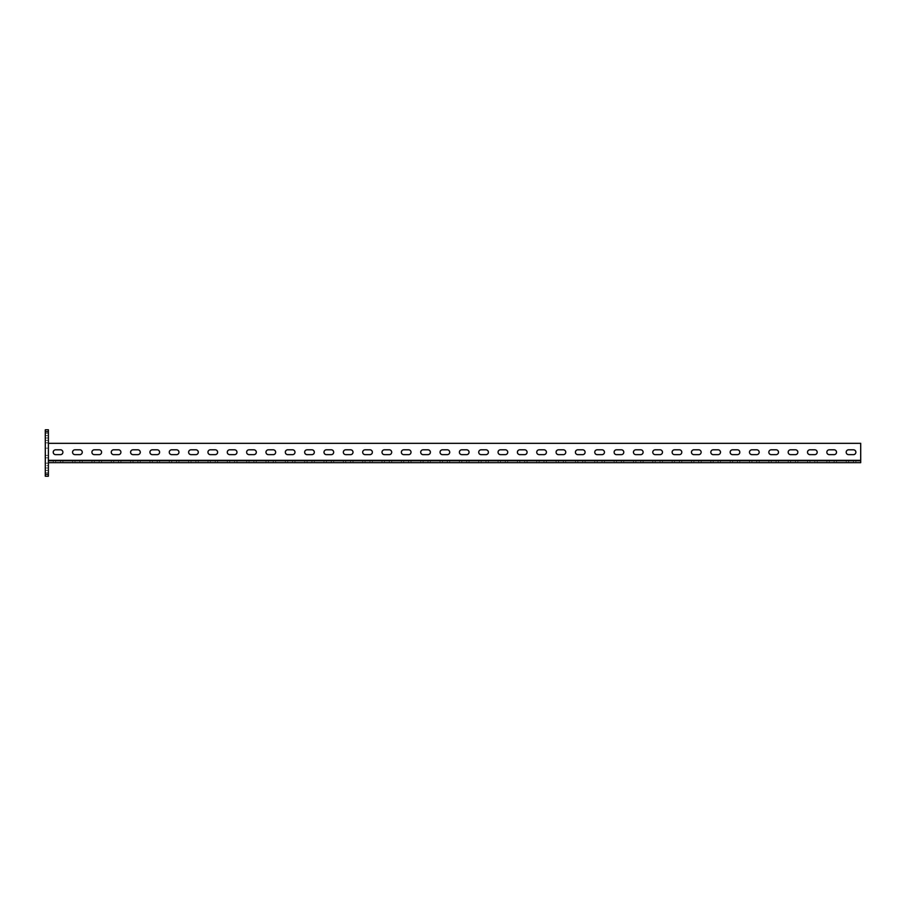 <?xml version="1.0" encoding="UTF-8"?>
<svg xmlns="http://www.w3.org/2000/svg" width="906" height="906" viewBox="0 0 906 906"><rect width="100%" height="100%" fill="white"/><g stroke="black" fill="none" stroke-linecap="round" stroke-linejoin="round"><path stroke-width="0.68" stroke-dasharray="4.53 3.4" d="M72.571 452.23A2.412 2.412 0 0 0 74.983 454.642A2.412 2.412 0 0 1 72.571 452.23A2.412 2.412 0 0 1 74.983 449.806A2.412 2.412 0 0 0 72.571 452.23M91.914 452.23A2.412 2.412 0 0 0 94.326 454.642A2.412 2.412 0 0 1 91.914 452.23A2.412 2.412 0 0 1 94.326 449.806A2.412 2.412 0 0 0 91.914 452.23M111.257 452.23A2.412 2.412 0 0 0 113.669 454.642A2.412 2.412 0 0 1 111.257 452.23A2.412 2.412 0 0 1 113.669 449.806A2.412 2.412 0 0 0 111.257 452.23M130.589 452.23A2.412 2.412 0 0 0 133.012 454.642A2.412 2.412 0 0 1 130.589 452.23A2.412 2.412 0 0 1 133.012 449.806A2.412 2.412 0 0 0 130.589 452.23M149.932 452.23A2.412 2.412 0 0 0 152.355 454.642A2.412 2.412 0 0 1 149.932 452.23A2.412 2.412 0 0 1 152.355 449.806A2.412 2.412 0 0 0 149.932 452.23M169.275 452.23A2.412 2.412 0 0 0 171.687 454.642A2.412 2.412 0 0 1 169.275 452.23A2.412 2.412 0 0 1 171.687 449.806A2.412 2.412 0 0 0 169.275 452.23M188.618 452.23A2.412 2.412 0 0 0 191.03 454.642A2.412 2.412 0 0 1 188.618 452.23A2.412 2.412 0 0 1 191.03 449.806A2.412 2.412 0 0 0 188.618 452.23M207.95 452.23A2.412 2.412 0 0 0 210.373 454.642A2.412 2.412 0 0 1 207.95 452.23A2.412 2.412 0 0 1 210.373 449.806A2.412 2.412 0 0 0 207.95 452.23M227.293 452.23A2.412 2.412 0 0 0 229.716 454.642A2.412 2.412 0 0 1 227.293 452.23A2.412 2.412 0 0 1 229.716 449.806A2.412 2.412 0 0 0 227.293 452.23M246.636 452.23A2.412 2.412 0 0 0 249.048 454.642A2.412 2.412 0 0 1 246.636 452.23A2.412 2.412 0 0 1 249.048 449.806A2.412 2.412 0 0 0 246.636 452.23M265.979 452.23A2.412 2.412 0 0 0 268.391 454.642A2.412 2.412 0 0 1 265.979 452.23A2.412 2.412 0 0 1 268.391 449.806A2.412 2.412 0 0 0 265.979 452.23M285.322 452.23A2.412 2.412 0 0 0 287.734 454.642A2.412 2.412 0 0 1 285.322 452.23A2.412 2.412 0 0 1 287.734 449.806A2.412 2.412 0 0 0 285.322 452.23M304.654 452.23A2.412 2.412 0 0 0 307.077 454.642A2.412 2.412 0 0 1 304.654 452.23A2.412 2.412 0 0 1 307.077 449.806A2.412 2.412 0 0 0 304.654 452.23M323.997 452.23A2.412 2.412 0 0 0 326.42 454.642A2.412 2.412 0 0 1 323.997 452.23A2.412 2.412 0 0 1 326.42 449.806A2.412 2.412 0 0 0 323.997 452.23M343.34 452.23A2.412 2.412 0 0 0 345.752 454.642A2.412 2.412 0 0 1 343.34 452.23A2.412 2.412 0 0 1 345.752 449.806A2.412 2.412 0 0 0 343.34 452.23M362.683 452.23A2.412 2.412 0 0 0 365.095 454.642A2.412 2.412 0 0 1 362.683 452.23A2.412 2.412 0 0 1 365.095 449.806A2.412 2.412 0 0 0 362.683 452.23M382.015 452.23A2.412 2.412 0 0 0 384.438 454.642A2.412 2.412 0 0 1 382.015 452.23A2.412 2.412 0 0 1 384.438 449.806A2.412 2.412 0 0 0 382.015 452.23M401.358 452.23A2.412 2.412 0 0 0 403.782 454.642A2.412 2.412 0 0 1 401.358 452.23A2.412 2.412 0 0 1 403.782 449.806A2.412 2.412 0 0 0 401.358 452.23M420.701 452.23A2.412 2.412 0 0 0 423.113 454.642A2.412 2.412 0 0 1 420.701 452.23A2.412 2.412 0 0 1 423.113 449.806A2.412 2.412 0 0 0 420.701 452.23M440.044 452.23A2.412 2.412 0 0 0 442.456 454.642A2.412 2.412 0 0 1 440.044 452.23A2.412 2.412 0 0 1 442.456 449.806A2.412 2.412 0 0 0 440.044 452.23M459.387 452.23A2.412 2.412 0 0 0 461.8 454.642A2.412 2.412 0 0 1 459.387 452.23A2.412 2.412 0 0 1 461.8 449.806A2.412 2.412 0 0 0 459.387 452.23M478.719 452.23A2.412 2.412 0 0 0 481.143 454.642A2.412 2.412 0 0 1 478.719 452.23A2.412 2.412 0 0 1 481.143 449.806A2.412 2.412 0 0 0 478.719 452.23M498.062 452.23A2.412 2.412 0 0 0 500.486 454.642A2.412 2.412 0 0 1 498.062 452.23A2.412 2.412 0 0 1 500.486 449.806A2.412 2.412 0 0 0 498.062 452.23M517.405 452.23A2.412 2.412 0 0 0 519.817 454.642A2.412 2.412 0 0 1 517.405 452.23A2.412 2.412 0 0 1 519.817 449.806A2.412 2.412 0 0 0 517.405 452.23M536.748 452.23A2.412 2.412 0 0 0 539.161 454.642A2.412 2.412 0 0 1 536.748 452.23A2.412 2.412 0 0 1 539.161 449.806A2.412 2.412 0 0 0 536.748 452.23M556.08 452.23A2.412 2.412 0 0 0 558.504 454.642A2.412 2.412 0 0 1 556.08 452.23A2.412 2.412 0 0 1 558.504 449.806A2.412 2.412 0 0 0 556.08 452.23M575.423 452.23A2.412 2.412 0 0 0 577.847 454.642A2.412 2.412 0 0 1 575.423 452.23A2.412 2.412 0 0 1 577.847 449.806A2.412 2.412 0 0 0 575.423 452.23M594.766 452.23A2.412 2.412 0 0 0 597.179 454.642A2.412 2.412 0 0 1 594.766 452.23A2.412 2.412 0 0 1 597.179 449.806A2.412 2.412 0 0 0 594.766 452.23M614.109 452.23A2.412 2.412 0 0 0 616.522 454.642A2.412 2.412 0 0 1 614.109 452.23A2.412 2.412 0 0 1 616.522 449.806A2.412 2.412 0 0 0 614.109 452.23M633.453 452.23A2.412 2.412 0 0 0 635.865 454.642A2.412 2.412 0 0 1 633.453 452.23A2.412 2.412 0 0 1 635.865 449.806A2.412 2.412 0 0 0 633.453 452.23M652.784 452.23A2.412 2.412 0 0 0 655.208 454.642A2.412 2.412 0 0 1 652.784 452.23A2.412 2.412 0 0 1 655.208 449.806A2.412 2.412 0 0 0 652.784 452.23M672.127 452.23A2.412 2.412 0 0 0 674.551 454.642A2.412 2.412 0 0 1 672.127 452.23A2.412 2.412 0 0 1 674.551 449.806A2.412 2.412 0 0 0 672.127 452.23M691.471 452.23A2.412 2.412 0 0 0 693.883 454.642A2.412 2.412 0 0 1 691.471 452.23A2.412 2.412 0 0 1 693.883 449.806A2.412 2.412 0 0 0 691.471 452.23M710.814 452.23A2.412 2.412 0 0 0 713.226 454.642A2.412 2.412 0 0 1 710.814 452.23A2.412 2.412 0 0 1 713.226 449.806A2.412 2.412 0 0 0 710.814 452.23M730.145 452.23A2.412 2.412 0 0 0 732.569 454.642A2.412 2.412 0 0 1 730.145 452.23A2.412 2.412 0 0 1 732.569 449.806A2.412 2.412 0 0 0 730.145 452.23M749.489 452.23A2.412 2.412 0 0 0 751.912 454.642A2.412 2.412 0 0 1 749.489 452.23A2.412 2.412 0 0 1 751.912 449.806A2.412 2.412 0 0 0 749.489 452.23M768.832 452.23A2.412 2.412 0 0 0 771.255 454.642A2.412 2.412 0 0 1 768.832 452.23A2.412 2.412 0 0 1 771.255 449.806A2.412 2.412 0 0 0 768.832 452.23M788.175 452.23A2.412 2.412 0 0 0 790.587 454.642A2.412 2.412 0 0 1 788.175 452.23A2.412 2.412 0 0 1 790.587 449.806A2.412 2.412 0 0 0 788.175 452.23M807.518 452.23A2.412 2.412 0 0 0 809.93 454.642A2.412 2.412 0 0 1 807.518 452.23A2.412 2.412 0 0 1 809.93 449.806A2.412 2.412 0 0 0 807.518 452.23M826.85 452.23A2.412 2.412 0 0 0 829.273 454.642A2.412 2.412 0 0 1 826.85 452.23A2.412 2.412 0 0 1 829.273 449.806A2.412 2.412 0 0 0 826.85 452.23M846.193 452.23A2.412 2.412 0 0 0 848.616 454.642A2.412 2.412 0 0 1 846.193 452.23A2.412 2.412 0 0 1 848.616 449.806A2.412 2.412 0 0 0 846.193 452.23M82.242 462.672L72.571 462.672L82.242 462.672L82.242 461.12L72.571 461.12L82.242 461.12M101.585 462.672L91.914 462.672L101.585 462.672L101.585 461.12L91.914 461.12L101.585 461.12M120.917 462.672L111.257 462.672L120.917 462.672L120.917 461.12L111.257 461.12L120.917 461.12M140.26 462.672L130.589 462.672L140.26 462.672L140.26 461.12L130.589 461.12L140.26 461.12M159.603 462.672L149.932 462.672L159.603 462.672L159.603 461.12L149.932 461.12L159.603 461.12M178.946 462.672L169.275 462.672L178.946 462.672L178.946 461.12L169.275 461.12L178.946 461.12M198.289 462.672L188.618 462.672L198.289 462.672L198.289 461.12L188.618 461.12L198.289 461.12M217.621 462.672L207.95 462.672L217.621 462.672L217.621 461.12L207.95 461.12L217.621 461.12M236.964 462.672L227.293 462.672L236.964 462.672L236.964 461.12L227.293 461.12L236.964 461.12M256.307 462.672L246.636 462.672L256.307 462.672L256.307 461.12L246.636 461.12L256.307 461.12M275.651 462.672L265.979 462.672L275.651 462.672L275.651 461.12L265.979 461.12L275.651 461.12M294.982 462.672L285.322 462.672L294.982 462.672L294.982 461.12L285.322 461.12L294.982 461.12M314.325 462.672L304.654 462.672L314.325 462.672L314.325 461.12L304.654 461.12L314.325 461.12M333.668 462.672L323.997 462.672L333.668 462.672L333.668 461.12L323.997 461.12L333.668 461.12M353.012 462.672L343.34 462.672L353.012 462.672L353.012 461.12L343.34 461.12L353.012 461.12M372.355 462.672L362.683 462.672L372.355 462.672L372.355 461.12L362.683 461.12L372.355 461.12M391.686 462.672L382.015 462.672L391.686 462.672L391.686 461.12L382.015 461.12L391.686 461.12M411.03 462.672L401.358 462.672L411.03 462.672L411.03 461.12L401.358 461.12L411.03 461.12M430.373 462.672L420.701 462.672L430.373 462.672L430.373 461.12L420.701 461.12L430.373 461.12M449.716 462.672L440.044 462.672L449.716 462.672L449.716 461.12L440.044 461.12L449.716 461.12M469.048 462.672L459.387 462.672L469.048 462.672L469.048 461.12L459.387 461.12L469.048 461.12M488.391 462.672L478.719 462.672L488.391 462.672L488.391 461.12L478.719 461.12L488.391 461.12M507.734 462.672L498.062 462.672L507.734 462.672L507.734 461.12L498.062 461.12L507.734 461.12M527.077 462.672L517.405 462.672L527.077 462.672L527.077 461.12L517.405 461.12L527.077 461.12M546.42 462.672L536.748 462.672L546.42 462.672L546.42 461.12L536.748 461.12L546.42 461.12M565.752 462.672L556.08 462.672L565.752 462.672L565.752 461.12L556.08 461.12L565.752 461.12M585.095 462.672L575.423 462.672L585.095 462.672L585.095 461.12L575.423 461.12L585.095 461.12M604.438 462.672L594.766 462.672L604.438 462.672L604.438 461.12L594.766 461.12L604.438 461.12M623.781 462.672L614.109 462.672L623.781 462.672L623.781 461.12L614.109 461.12L623.781 461.12M643.113 462.672L633.453 462.672L643.113 462.672L643.113 461.12L633.453 461.12L643.113 461.12M662.456 462.672L652.784 462.672L662.456 462.672L662.456 461.12L652.784 461.12L662.456 461.12M681.799 462.672L672.127 462.672L681.799 462.672L681.799 461.12L672.127 461.12L681.799 461.12M701.142 462.672L691.471 462.672L701.142 462.672L701.142 461.12L691.471 461.12L701.142 461.12M720.485 462.672L710.814 462.672L720.485 462.672L720.485 461.12L710.814 461.12L720.485 461.12M739.817 462.672L730.145 462.672L739.817 462.672L739.817 461.12L730.145 461.12L739.817 461.12M759.16 462.672L749.489 462.672L759.16 462.672L759.16 461.12L749.489 461.12L759.16 461.12M778.503 462.672L768.832 462.672L778.503 462.672L778.503 461.12L768.832 461.12L778.503 461.12M797.846 462.672L788.175 462.672L797.846 462.672L797.846 461.12L788.175 461.12L797.846 461.12M817.178 462.672L807.518 462.672L817.178 462.672L817.178 461.12L807.518 461.12L817.178 461.12M836.521 462.672L826.85 462.672L836.521 462.672L836.521 461.12L826.85 461.12L836.521 461.12M855.864 462.672L846.193 462.672L855.864 462.672L855.864 461.12L846.193 461.12L855.864 461.12M53.228 452.23A2.412 2.412 0 0 0 55.651 454.642A2.412 2.412 0 0 1 53.228 452.23A2.412 2.412 0 0 1 55.651 449.806A2.412 2.412 0 0 0 53.228 452.23M62.899 462.672L53.228 462.672L62.899 462.672L62.899 461.12L53.228 461.12L62.899 461.12M48.392 438.006L45.3 438.006L45.3 433.181L45.3 442.841L45.3 433.181L45.3 438.006L48.392 438.006L48.392 435.593L48.392 440.429L48.392 433.181L48.392 438.006M48.392 472.819L45.3 472.819L45.3 467.994L45.3 472.819L45.3 470.407L45.3 472.819L48.392 472.819L48.392 465.571L48.392 472.819L48.392 467.994L48.392 472.819L45.3 472.819M48.392 455.412L48.392 450.588L48.392 455.412L45.3 455.412L45.3 457.836L45.3 450.588L45.3 455.412L48.392 455.412M48.392 450.588L48.392 448.164L48.392 450.588L45.3 450.588L45.3 448.164L45.3 450.588L48.392 450.588M48.392 474.28L45.3 474.28L45.3 476.205L48.392 476.205L48.392 429.795L45.3 429.795L45.3 431.72L48.392 431.72M48.392 465.571L48.392 463.159L48.392 465.571L45.3 465.571L45.3 463.159L45.3 470.407L45.3 465.571L48.392 465.571M48.392 440.429L48.392 442.841L48.392 440.429L45.3 440.429L48.392 440.429M48.392 443.328L860.7 443.328L860.7 460.35L48.392 460.35L48.392 443.328L48.392 462.672L48.392 443.328L48.392 460.35L860.7 460.35L860.7 443.328L48.392 443.328L860.7 443.328L860.7 462.672L48.392 462.672M45.3 474.28L45.3 431.72M48.392 467.994L45.3 467.994L48.392 467.994M48.392 433.181L45.3 433.181M79.819 449.806L74.983 449.806L79.819 449.806A2.412 2.412 0 0 1 82.242 452.23A2.412 2.412 0 0 1 79.819 454.642A2.412 2.412 0 0 0 82.242 452.23A2.412 2.412 0 0 0 79.819 449.806L74.983 449.806M74.983 454.642L79.819 454.642M99.162 449.806L94.326 449.806L99.162 449.806A2.412 2.412 0 0 1 101.585 452.23A2.412 2.412 0 0 1 99.162 454.642A2.412 2.412 0 0 0 101.585 452.23A2.412 2.412 0 0 0 99.162 449.806L94.326 449.806M94.326 454.642L99.162 454.642M118.505 449.806L113.669 449.806L118.505 449.806A2.412 2.412 0 0 1 120.917 452.23A2.412 2.412 0 0 1 118.505 454.642A2.412 2.412 0 0 0 120.917 452.23A2.412 2.412 0 0 0 118.505 449.806L113.669 449.806M113.669 454.642L118.505 454.642M137.848 449.806L133.012 449.806L137.848 449.806A2.412 2.412 0 0 1 140.26 452.23A2.412 2.412 0 0 1 137.848 454.642A2.412 2.412 0 0 0 140.26 452.23A2.412 2.412 0 0 0 137.848 449.806L133.012 449.806M133.012 454.642L137.848 454.642M157.191 449.806L152.355 449.806L157.191 449.806A2.412 2.412 0 0 1 159.603 452.23A2.412 2.412 0 0 1 157.191 454.642A2.412 2.412 0 0 0 159.603 452.23A2.412 2.412 0 0 0 157.191 449.806L152.355 449.806M152.355 454.642L157.191 454.642M176.523 449.806L171.687 449.806L176.523 449.806A2.412 2.412 0 0 1 178.946 452.23A2.412 2.412 0 0 1 176.523 454.642A2.412 2.412 0 0 0 178.946 452.23A2.412 2.412 0 0 0 176.523 449.806L171.687 449.806M171.687 454.642L176.523 454.642M195.866 449.806L191.03 449.806L195.866 449.806A2.412 2.412 0 0 1 198.289 452.23A2.412 2.412 0 0 1 195.866 454.642A2.412 2.412 0 0 0 198.289 452.23A2.412 2.412 0 0 0 195.866 449.806L191.03 449.806M191.03 454.642L195.866 454.642M215.209 449.806L210.373 449.806L215.209 449.806A2.412 2.412 0 0 1 217.621 452.23A2.412 2.412 0 0 1 215.209 454.642A2.412 2.412 0 0 0 217.621 452.23A2.412 2.412 0 0 0 215.209 449.806L210.373 449.806M210.373 454.642L215.209 454.642M234.552 449.806L229.716 449.806L234.552 449.806A2.412 2.412 0 0 1 236.964 452.23A2.412 2.412 0 0 1 234.552 454.642A2.412 2.412 0 0 0 236.964 452.23A2.412 2.412 0 0 0 234.552 449.806L229.716 449.806M229.716 454.642L234.552 454.642M253.884 449.806L249.048 449.806L253.884 449.806A2.412 2.412 0 0 1 256.307 452.23A2.412 2.412 0 0 1 253.884 454.642A2.412 2.412 0 0 0 256.307 452.23A2.412 2.412 0 0 0 253.884 449.806L249.048 449.806M249.048 454.642L253.884 454.642M273.227 449.806L268.391 449.806L273.227 449.806A2.412 2.412 0 0 1 275.651 452.23A2.412 2.412 0 0 1 273.227 454.642A2.412 2.412 0 0 0 275.651 452.23A2.412 2.412 0 0 0 273.227 449.806L268.391 449.806M268.391 454.642L273.227 454.642M292.57 449.806L287.734 449.806L292.57 449.806A2.412 2.412 0 0 1 294.982 452.23A2.412 2.412 0 0 1 292.57 454.642A2.412 2.412 0 0 0 294.982 452.23A2.412 2.412 0 0 0 292.57 449.806L287.734 449.806M287.734 454.642L292.57 454.642M311.913 449.806L307.077 449.806L311.913 449.806A2.412 2.412 0 0 1 314.325 452.23A2.412 2.412 0 0 1 311.913 454.642A2.412 2.412 0 0 0 314.325 452.23A2.412 2.412 0 0 0 311.913 449.806L307.077 449.806M307.077 454.642L311.913 454.642M331.256 449.806L326.42 449.806L331.256 449.806A2.412 2.412 0 0 1 333.668 452.23A2.412 2.412 0 0 1 331.256 454.642A2.412 2.412 0 0 0 333.668 452.23A2.412 2.412 0 0 0 331.256 449.806L326.42 449.806M326.42 454.642L331.256 454.642M350.588 449.806L345.752 449.806L350.588 449.806A2.412 2.412 0 0 1 353.012 452.23A2.412 2.412 0 0 1 350.588 454.642A2.412 2.412 0 0 0 353.012 452.23A2.412 2.412 0 0 0 350.588 449.806L345.752 449.806M345.752 454.642L350.588 454.642M369.931 449.806L365.095 449.806L369.931 449.806A2.412 2.412 0 0 1 372.355 452.23A2.412 2.412 0 0 1 369.931 454.642A2.412 2.412 0 0 0 372.355 452.23A2.412 2.412 0 0 0 369.931 449.806L365.095 449.806M365.095 454.642L369.931 454.642M389.274 449.806L384.438 449.806L389.274 449.806A2.412 2.412 0 0 1 391.686 452.23A2.412 2.412 0 0 1 389.274 454.642A2.412 2.412 0 0 0 391.686 452.23A2.412 2.412 0 0 0 389.274 449.806L384.438 449.806M384.438 454.642L389.274 454.642M408.617 449.806L403.782 449.806L408.617 449.806A2.412 2.412 0 0 1 411.03 452.23A2.412 2.412 0 0 1 408.617 454.642A2.412 2.412 0 0 0 411.03 452.23A2.412 2.412 0 0 0 408.617 449.806L403.782 449.806M403.782 454.642L408.617 454.642M427.949 449.806L423.113 449.806L427.949 449.806A2.412 2.412 0 0 1 430.373 452.23A2.412 2.412 0 0 1 427.949 454.642A2.412 2.412 0 0 0 430.373 452.23A2.412 2.412 0 0 0 427.949 449.806L423.113 449.806M423.113 454.642L427.949 454.642M447.292 449.806L442.456 449.806L447.292 449.806A2.412 2.412 0 0 1 449.716 452.23A2.412 2.412 0 0 1 447.292 454.642A2.412 2.412 0 0 0 449.716 452.23A2.412 2.412 0 0 0 447.292 449.806L442.456 449.806M442.456 454.642L447.292 454.642M466.635 449.806L461.8 449.806L466.635 449.806A2.412 2.412 0 0 1 469.048 452.23A2.412 2.412 0 0 1 466.635 454.642A2.412 2.412 0 0 0 469.048 452.23A2.412 2.412 0 0 0 466.635 449.806L461.8 449.806M461.8 454.642L466.635 454.642M485.978 449.806L481.143 449.806L485.978 449.806A2.412 2.412 0 0 1 488.391 452.23A2.412 2.412 0 0 1 485.978 454.642A2.412 2.412 0 0 0 488.391 452.23A2.412 2.412 0 0 0 485.978 449.806L481.143 449.806M481.143 454.642L485.978 454.642M505.322 449.806L500.486 449.806L505.322 449.806A2.412 2.412 0 0 1 507.734 452.23A2.412 2.412 0 0 1 505.322 454.642A2.412 2.412 0 0 0 507.734 452.23A2.412 2.412 0 0 0 505.322 449.806L500.486 449.806M500.486 454.642L505.322 454.642M524.653 449.806L519.817 449.806L524.653 449.806A2.412 2.412 0 0 1 527.077 452.23A2.412 2.412 0 0 1 524.653 454.642A2.412 2.412 0 0 0 527.077 452.23A2.412 2.412 0 0 0 524.653 449.806L519.817 449.806M519.817 454.642L524.653 454.642M543.996 449.806L539.161 449.806L543.996 449.806A2.412 2.412 0 0 1 546.42 452.23A2.412 2.412 0 0 1 543.996 454.642A2.412 2.412 0 0 0 546.42 452.23A2.412 2.412 0 0 0 543.996 449.806L539.161 449.806M539.161 454.642L543.996 454.642M563.339 449.806L558.504 449.806L563.339 449.806A2.412 2.412 0 0 1 565.752 452.23A2.412 2.412 0 0 1 563.339 454.642A2.412 2.412 0 0 0 565.752 452.23A2.412 2.412 0 0 0 563.339 449.806L558.504 449.806M558.504 454.642L563.339 454.642M582.683 449.806L577.847 449.806L582.683 449.806A2.412 2.412 0 0 1 585.095 452.23A2.412 2.412 0 0 1 582.683 454.642A2.412 2.412 0 0 0 585.095 452.23A2.412 2.412 0 0 0 582.683 449.806L577.847 449.806M577.847 454.642L582.683 454.642M602.014 449.806L597.179 449.806L602.014 449.806A2.412 2.412 0 0 1 604.438 452.23A2.412 2.412 0 0 1 602.014 454.642A2.412 2.412 0 0 0 604.438 452.23A2.412 2.412 0 0 0 602.014 449.806L597.179 449.806M597.179 454.642L602.014 454.642M621.357 449.806L616.522 449.806L621.357 449.806A2.412 2.412 0 0 1 623.781 452.23A2.412 2.412 0 0 1 621.357 454.642A2.412 2.412 0 0 0 623.781 452.23A2.412 2.412 0 0 0 621.357 449.806L616.522 449.806M616.522 454.642L621.357 454.642M640.701 449.806L635.865 449.806L640.701 449.806A2.412 2.412 0 0 1 643.113 452.23A2.412 2.412 0 0 1 640.701 454.642A2.412 2.412 0 0 0 643.113 452.23A2.412 2.412 0 0 0 640.701 449.806L635.865 449.806M635.865 454.642L640.701 454.642M660.044 449.806L655.208 449.806L660.044 449.806A2.412 2.412 0 0 1 662.456 452.23A2.412 2.412 0 0 1 660.044 454.642A2.412 2.412 0 0 0 662.456 452.23A2.412 2.412 0 0 0 660.044 449.806L655.208 449.806M655.208 454.642L660.044 454.642M679.387 449.806L674.551 449.806L679.387 449.806A2.412 2.412 0 0 1 681.799 452.23A2.412 2.412 0 0 1 679.387 454.642A2.412 2.412 0 0 0 681.799 452.23A2.412 2.412 0 0 0 679.387 449.806L674.551 449.806M674.551 454.642L679.387 454.642M698.719 449.806L693.883 449.806L698.719 449.806A2.412 2.412 0 0 1 701.142 452.23A2.412 2.412 0 0 1 698.719 454.642A2.412 2.412 0 0 0 701.142 452.23A2.412 2.412 0 0 0 698.719 449.806L693.883 449.806M693.883 454.642L698.719 454.642M718.062 449.806L713.226 449.806L718.062 449.806A2.412 2.412 0 0 1 720.485 452.23A2.412 2.412 0 0 1 718.062 454.642A2.412 2.412 0 0 0 720.485 452.23A2.412 2.412 0 0 0 718.062 449.806L713.226 449.806M713.226 454.642L718.062 454.642M737.405 449.806L732.569 449.806L737.405 449.806A2.412 2.412 0 0 1 739.817 452.23A2.412 2.412 0 0 1 737.405 454.642A2.412 2.412 0 0 0 739.817 452.23A2.412 2.412 0 0 0 737.405 449.806L732.569 449.806M732.569 454.642L737.405 454.642M756.748 449.806L751.912 449.806L756.748 449.806A2.412 2.412 0 0 1 759.16 452.23A2.412 2.412 0 0 1 756.748 454.642A2.412 2.412 0 0 0 759.16 452.23A2.412 2.412 0 0 0 756.748 449.806L751.912 449.806M751.912 454.642L756.748 454.642M776.08 449.806L771.255 449.806L776.08 449.806A2.412 2.412 0 0 1 778.503 452.23A2.412 2.412 0 0 1 776.08 454.642A2.412 2.412 0 0 0 778.503 452.23A2.412 2.412 0 0 0 776.08 449.806L771.255 449.806M771.255 454.642L776.08 454.642M795.423 449.806L790.587 449.806L795.423 449.806A2.412 2.412 0 0 1 797.846 452.23A2.412 2.412 0 0 1 795.423 454.642A2.412 2.412 0 0 0 797.846 452.23A2.412 2.412 0 0 0 795.423 449.806L790.587 449.806M790.587 454.642L795.423 454.642M814.766 449.806L809.93 449.806L814.766 449.806A2.412 2.412 0 0 1 817.178 452.23A2.412 2.412 0 0 1 814.766 454.642A2.412 2.412 0 0 0 817.178 452.23A2.412 2.412 0 0 0 814.766 449.806L809.93 449.806M809.93 454.642L814.766 454.642M834.109 449.806L829.273 449.806L834.109 449.806A2.412 2.412 0 0 1 836.521 452.23A2.412 2.412 0 0 1 834.109 454.642A2.412 2.412 0 0 0 836.521 452.23A2.412 2.412 0 0 0 834.109 449.806L829.273 449.806M829.273 454.642L834.109 454.642M853.452 449.806L848.616 449.806L853.452 449.806A2.412 2.412 0 0 1 855.864 452.23A2.412 2.412 0 0 1 853.452 454.642A2.412 2.412 0 0 0 855.864 452.23A2.412 2.412 0 0 0 853.452 449.806L848.616 449.806M848.616 454.642L853.452 454.642M60.487 449.806L55.651 449.806L60.487 449.806A2.412 2.412 0 0 1 62.899 452.23A2.412 2.412 0 0 1 60.487 454.642A2.412 2.412 0 0 0 62.899 452.23A2.412 2.412 0 0 0 60.487 449.806L55.651 449.806M55.651 454.642L60.487 454.642M860.7 460.35L860.7 461.12L48.392 461.12L860.7 461.12L860.7 460.35L48.392 460.35M79.819 461.12L79.819 462.672L79.819 461.12M99.162 461.12L99.162 462.672L99.162 461.12M118.505 461.12L118.505 462.672L118.505 461.12M137.848 461.12L137.848 462.672L137.848 461.12M157.191 461.12L157.191 462.672L157.191 461.12M176.523 461.12L176.523 462.672L176.523 461.12M195.866 461.12L195.866 462.672L195.866 461.12M215.209 461.12L215.209 462.672L215.209 461.12M234.552 461.12L234.552 462.672L234.552 461.12M253.884 461.12L253.884 462.672L253.884 461.12M273.227 461.12L273.227 462.672L273.227 461.12M292.57 461.12L292.57 462.672L292.57 461.12M311.913 461.12L311.913 462.672L311.913 461.12M331.256 461.12L331.256 462.672L331.256 461.12M350.588 461.12L350.588 462.672L350.588 461.12M369.931 461.12L369.931 462.672L369.931 461.12M389.274 461.12L389.274 462.672L389.274 461.12M408.617 461.12L408.617 462.672L408.617 461.12M427.949 461.12L427.949 462.672L427.949 461.12M447.292 461.12L447.292 462.672L447.292 461.12M466.635 461.12L466.635 462.672L466.635 461.12M485.978 461.12L485.978 462.672L485.978 461.12M505.322 461.12L505.322 462.672L505.322 461.12M524.653 461.12L524.653 462.672L524.653 461.12M543.996 461.12L543.996 462.672L543.996 461.12M563.339 461.12L563.339 462.672L563.339 461.12M582.683 461.12L582.683 462.672L582.683 461.12M602.014 461.12L602.014 462.672L602.014 461.12M621.357 461.12L621.357 462.672L621.357 461.12M640.701 461.12L640.701 462.672L640.701 461.12M660.044 461.12L660.044 462.672L660.044 461.12M679.387 461.12L679.387 462.672L679.387 461.12M698.719 461.12L698.719 462.672L698.719 461.12M718.062 461.12L718.062 462.672L718.062 461.12M737.405 461.12L737.405 462.672L737.405 461.12M756.748 461.12L756.748 462.672L756.748 461.12M776.08 461.12L776.08 462.672L776.08 461.12M795.423 461.12L795.423 462.672L795.423 461.12M814.766 461.12L814.766 462.672L814.766 461.12M834.109 461.12L834.109 462.672L834.109 461.12M853.452 461.12L853.452 462.672L853.452 461.12M60.487 461.12L60.487 462.672L60.487 461.12M48.392 470.407L45.3 470.407L48.392 470.407M48.392 435.593L45.3 435.593L48.392 435.593M55.651 461.12L55.651 462.672L55.651 461.12M848.616 461.12L848.616 462.672L848.616 461.12M829.273 461.12L829.273 462.672L829.273 461.12M809.93 461.12L809.93 462.672L809.93 461.12M790.587 461.12L790.587 462.672L790.587 461.12M771.255 461.12L771.255 462.672L771.255 461.12M751.912 461.12L751.912 462.672L751.912 461.12M732.569 461.12L732.569 462.672L732.569 461.12M713.226 461.12L713.226 462.672L713.226 461.12M693.883 461.12L693.883 462.672L693.883 461.12M674.551 461.12L674.551 462.672L674.551 461.12M655.208 461.12L655.208 462.672L655.208 461.12M635.865 461.12L635.865 462.672L635.865 461.12M616.522 461.12L616.522 462.672L616.522 461.12M597.179 461.12L597.179 462.672L597.179 461.12M577.847 461.12L577.847 462.672L577.847 461.12M558.504 461.12L558.504 462.672L558.504 461.12M539.161 461.12L539.161 462.672L539.161 461.12M519.817 461.12L519.817 462.672L519.817 461.12M500.486 461.12L500.486 462.672L500.486 461.12M481.143 461.12L481.143 462.672L481.143 461.12M461.8 461.12L461.8 462.672L461.8 461.12M442.456 461.12L442.456 462.672L442.456 461.12M423.113 461.12L423.113 462.672L423.113 461.12M403.782 461.12L403.782 462.672L403.782 461.12M384.438 461.12L384.438 462.672L384.438 461.12M365.095 461.12L365.095 462.672L365.095 461.12M345.752 461.12L345.752 462.672L345.752 461.12M326.42 461.12L326.42 462.672L326.42 461.12M307.077 461.12L307.077 462.672L307.077 461.12M287.734 461.12L287.734 462.672L287.734 461.12M268.391 461.12L268.391 462.672L268.391 461.12M249.048 461.12L249.048 462.672L249.048 461.12M229.716 461.12L229.716 462.672L229.716 461.12M210.373 461.12L210.373 462.672L210.373 461.12M191.03 461.12L191.03 462.672L191.03 461.12M171.687 461.12L171.687 462.672L171.687 461.12M152.355 461.12L152.355 462.672L152.355 461.12M133.012 461.12L133.012 462.672L133.012 461.12M113.669 461.12L113.669 462.672L113.669 461.12M94.326 461.12L94.326 462.672L94.326 461.12M74.983 461.12L74.983 462.672L74.983 461.12M48.392 463.159L45.3 463.159M48.392 442.841L45.3 442.841M53.228 461.12L53.228 462.672M846.193 461.12L846.193 462.672M826.85 461.12L826.85 462.672M807.518 461.12L807.518 462.672M788.175 461.12L788.175 462.672M768.832 461.12L768.832 462.672M749.489 461.12L749.489 462.672M730.145 461.12L730.145 462.672M710.814 461.12L710.814 462.672M691.471 461.12L691.471 462.672M672.127 461.12L672.127 462.672M652.784 461.12L652.784 462.672M633.453 461.12L633.453 462.672M614.109 461.12L614.109 462.672M594.766 461.12L594.766 462.672M575.423 461.12L575.423 462.672M556.08 461.12L556.08 462.672M536.748 461.12L536.748 462.672M517.405 461.12L517.405 462.672M498.062 461.12L498.062 462.672M478.719 461.12L478.719 462.672M459.387 461.12L459.387 462.672M440.044 461.12L440.044 462.672M420.701 461.12L420.701 462.672M401.358 461.12L401.358 462.672M382.015 461.12L382.015 462.672M362.683 461.12L362.683 462.672M343.34 461.12L343.34 462.672M323.997 461.12L323.997 462.672M304.654 461.12L304.654 462.672M285.322 461.12L285.322 462.672M265.979 461.12L265.979 462.672M246.636 461.12L246.636 462.672M227.293 461.12L227.293 462.672M207.95 461.12L207.95 462.672M188.618 461.12L188.618 462.672M169.275 461.12L169.275 462.672M149.932 461.12L149.932 462.672M130.589 461.12L130.589 462.672M111.257 461.12L111.257 462.672M91.914 461.12L91.914 462.672M72.571 461.12L72.571 462.672M45.3 457.836L48.392 457.836M45.3 448.164L48.392 448.164"/><path stroke-width="1.36" d="M72.571 452.23A2.412 2.412 0 0 0 74.983 454.642A2.412 2.412 0 0 1 72.571 452.23A2.412 2.412 0 0 1 74.983 449.806A2.412 2.412 0 0 0 72.571 452.23M91.914 452.23A2.412 2.412 0 0 0 94.326 454.642A2.412 2.412 0 0 1 91.914 452.23A2.412 2.412 0 0 1 94.326 449.806A2.412 2.412 0 0 0 91.914 452.23M111.257 452.23A2.412 2.412 0 0 0 113.669 454.642A2.412 2.412 0 0 1 111.257 452.23A2.412 2.412 0 0 1 113.669 449.806A2.412 2.412 0 0 0 111.257 452.23M130.589 452.23A2.412 2.412 0 0 0 133.012 454.642A2.412 2.412 0 0 1 130.589 452.23A2.412 2.412 0 0 1 133.012 449.806A2.412 2.412 0 0 0 130.589 452.23M149.932 452.23A2.412 2.412 0 0 0 152.355 454.642A2.412 2.412 0 0 1 149.932 452.23A2.412 2.412 0 0 1 152.355 449.806A2.412 2.412 0 0 0 149.932 452.23M169.275 452.23A2.412 2.412 0 0 0 171.687 454.642A2.412 2.412 0 0 1 169.275 452.23A2.412 2.412 0 0 1 171.687 449.806A2.412 2.412 0 0 0 169.275 452.23M188.618 452.23A2.412 2.412 0 0 0 191.03 454.642A2.412 2.412 0 0 1 188.618 452.23A2.412 2.412 0 0 1 191.03 449.806A2.412 2.412 0 0 0 188.618 452.23M207.95 452.23A2.412 2.412 0 0 0 210.373 454.642A2.412 2.412 0 0 1 207.95 452.23A2.412 2.412 0 0 1 210.373 449.806A2.412 2.412 0 0 0 207.95 452.23M227.293 452.23A2.412 2.412 0 0 0 229.716 454.642A2.412 2.412 0 0 1 227.293 452.23A2.412 2.412 0 0 1 229.716 449.806A2.412 2.412 0 0 0 227.293 452.23M246.636 452.23A2.412 2.412 0 0 0 249.048 454.642A2.412 2.412 0 0 1 246.636 452.23A2.412 2.412 0 0 1 249.048 449.806A2.412 2.412 0 0 0 246.636 452.23M265.979 452.23A2.412 2.412 0 0 0 268.391 454.642A2.412 2.412 0 0 1 265.979 452.23A2.412 2.412 0 0 1 268.391 449.806A2.412 2.412 0 0 0 265.979 452.23M285.322 452.23A2.412 2.412 0 0 0 287.734 454.642A2.412 2.412 0 0 1 285.322 452.23A2.412 2.412 0 0 1 287.734 449.806A2.412 2.412 0 0 0 285.322 452.23M304.654 452.23A2.412 2.412 0 0 0 307.077 454.642A2.412 2.412 0 0 1 304.654 452.23A2.412 2.412 0 0 1 307.077 449.806A2.412 2.412 0 0 0 304.654 452.23M323.997 452.23A2.412 2.412 0 0 0 326.42 454.642A2.412 2.412 0 0 1 323.997 452.23A2.412 2.412 0 0 1 326.42 449.806A2.412 2.412 0 0 0 323.997 452.23M343.34 452.23A2.412 2.412 0 0 0 345.752 454.642A2.412 2.412 0 0 1 343.34 452.23A2.412 2.412 0 0 1 345.752 449.806A2.412 2.412 0 0 0 343.34 452.23M362.683 452.23A2.412 2.412 0 0 0 365.095 454.642A2.412 2.412 0 0 1 362.683 452.23A2.412 2.412 0 0 1 365.095 449.806A2.412 2.412 0 0 0 362.683 452.23M382.015 452.23A2.412 2.412 0 0 0 384.438 454.642A2.412 2.412 0 0 1 382.015 452.23A2.412 2.412 0 0 1 384.438 449.806A2.412 2.412 0 0 0 382.015 452.23M401.358 452.23A2.412 2.412 0 0 0 403.782 454.642A2.412 2.412 0 0 1 401.358 452.23A2.412 2.412 0 0 1 403.782 449.806A2.412 2.412 0 0 0 401.358 452.23M420.701 452.23A2.412 2.412 0 0 0 423.113 454.642A2.412 2.412 0 0 1 420.701 452.23A2.412 2.412 0 0 1 423.113 449.806A2.412 2.412 0 0 0 420.701 452.23M440.044 452.23A2.412 2.412 0 0 0 442.456 454.642A2.412 2.412 0 0 1 440.044 452.23A2.412 2.412 0 0 1 442.456 449.806A2.412 2.412 0 0 0 440.044 452.23M459.387 452.23A2.412 2.412 0 0 0 461.8 454.642A2.412 2.412 0 0 1 459.387 452.23A2.412 2.412 0 0 1 461.8 449.806A2.412 2.412 0 0 0 459.387 452.23M478.719 452.23A2.412 2.412 0 0 0 481.143 454.642A2.412 2.412 0 0 1 478.719 452.23A2.412 2.412 0 0 1 481.143 449.806A2.412 2.412 0 0 0 478.719 452.23M498.062 452.23A2.412 2.412 0 0 0 500.486 454.642A2.412 2.412 0 0 1 498.062 452.23A2.412 2.412 0 0 1 500.486 449.806A2.412 2.412 0 0 0 498.062 452.23M517.405 452.23A2.412 2.412 0 0 0 519.817 454.642A2.412 2.412 0 0 1 517.405 452.23A2.412 2.412 0 0 1 519.817 449.806A2.412 2.412 0 0 0 517.405 452.23M536.748 452.23A2.412 2.412 0 0 0 539.161 454.642A2.412 2.412 0 0 1 536.748 452.23A2.412 2.412 0 0 1 539.161 449.806A2.412 2.412 0 0 0 536.748 452.23M556.08 452.23A2.412 2.412 0 0 0 558.504 454.642A2.412 2.412 0 0 1 556.08 452.23A2.412 2.412 0 0 1 558.504 449.806A2.412 2.412 0 0 0 556.08 452.23M575.423 452.23A2.412 2.412 0 0 0 577.847 454.642A2.412 2.412 0 0 1 575.423 452.23A2.412 2.412 0 0 1 577.847 449.806A2.412 2.412 0 0 0 575.423 452.23M594.766 452.23A2.412 2.412 0 0 0 597.179 454.642A2.412 2.412 0 0 1 594.766 452.23A2.412 2.412 0 0 1 597.179 449.806A2.412 2.412 0 0 0 594.766 452.23M614.109 452.23A2.412 2.412 0 0 0 616.522 454.642A2.412 2.412 0 0 1 614.109 452.23A2.412 2.412 0 0 1 616.522 449.806A2.412 2.412 0 0 0 614.109 452.23M633.453 452.23A2.412 2.412 0 0 0 635.865 454.642A2.412 2.412 0 0 1 633.453 452.23A2.412 2.412 0 0 1 635.865 449.806A2.412 2.412 0 0 0 633.453 452.23M652.784 452.23A2.412 2.412 0 0 0 655.208 454.642A2.412 2.412 0 0 1 652.784 452.23A2.412 2.412 0 0 1 655.208 449.806A2.412 2.412 0 0 0 652.784 452.23M672.127 452.23A2.412 2.412 0 0 0 674.551 454.642A2.412 2.412 0 0 1 672.127 452.23A2.412 2.412 0 0 1 674.551 449.806A2.412 2.412 0 0 0 672.127 452.23M691.471 452.23A2.412 2.412 0 0 0 693.883 454.642A2.412 2.412 0 0 1 691.471 452.23A2.412 2.412 0 0 1 693.883 449.806A2.412 2.412 0 0 0 691.471 452.23M710.814 452.23A2.412 2.412 0 0 0 713.226 454.642A2.412 2.412 0 0 1 710.814 452.23A2.412 2.412 0 0 1 713.226 449.806A2.412 2.412 0 0 0 710.814 452.23M730.145 452.23A2.412 2.412 0 0 0 732.569 454.642A2.412 2.412 0 0 1 730.145 452.23A2.412 2.412 0 0 1 732.569 449.806A2.412 2.412 0 0 0 730.145 452.23M749.489 452.23A2.412 2.412 0 0 0 751.912 454.642A2.412 2.412 0 0 1 749.489 452.23A2.412 2.412 0 0 1 751.912 449.806A2.412 2.412 0 0 0 749.489 452.23M768.832 452.23A2.412 2.412 0 0 0 771.255 454.642A2.412 2.412 0 0 1 768.832 452.23A2.412 2.412 0 0 1 771.255 449.806A2.412 2.412 0 0 0 768.832 452.23M788.175 452.23A2.412 2.412 0 0 0 790.587 454.642A2.412 2.412 0 0 1 788.175 452.23A2.412 2.412 0 0 1 790.587 449.806A2.412 2.412 0 0 0 788.175 452.23M807.518 452.23A2.412 2.412 0 0 0 809.93 454.642A2.412 2.412 0 0 1 807.518 452.23A2.412 2.412 0 0 1 809.93 449.806A2.412 2.412 0 0 0 807.518 452.23M826.85 452.23A2.412 2.412 0 0 0 829.273 454.642A2.412 2.412 0 0 1 826.85 452.23A2.412 2.412 0 0 1 829.273 449.806A2.412 2.412 0 0 0 826.85 452.23M846.193 452.23A2.412 2.412 0 0 0 848.616 454.642A2.412 2.412 0 0 1 846.193 452.23A2.412 2.412 0 0 1 848.616 449.806A2.412 2.412 0 0 0 846.193 452.23M53.228 452.23A2.412 2.412 0 0 0 55.651 454.642A2.412 2.412 0 0 1 53.228 452.23A2.412 2.412 0 0 1 55.651 449.806A2.412 2.412 0 0 0 53.228 452.23M48.392 431.72L45.3 431.72L45.3 429.795L48.392 429.795L48.392 476.205L45.3 476.205L45.3 474.28L48.392 474.28M45.3 431.72L45.3 474.28M48.392 462.672L860.7 462.672L860.7 443.328L48.392 443.328M74.983 454.642L79.819 454.642A2.412 2.412 0 0 0 82.242 452.23A2.412 2.412 0 0 0 79.819 449.806L74.983 449.806M94.326 454.642L99.162 454.642A2.412 2.412 0 0 0 101.585 452.23A2.412 2.412 0 0 0 99.162 449.806L94.326 449.806M113.669 454.642L118.505 454.642A2.412 2.412 0 0 0 120.917 452.23A2.412 2.412 0 0 0 118.505 449.806L113.669 449.806M133.012 454.642L137.848 454.642A2.412 2.412 0 0 0 140.26 452.23A2.412 2.412 0 0 0 137.848 449.806L133.012 449.806M152.355 454.642L157.191 454.642A2.412 2.412 0 0 0 159.603 452.23A2.412 2.412 0 0 0 157.191 449.806L152.355 449.806M171.687 454.642L176.523 454.642A2.412 2.412 0 0 0 178.946 452.23A2.412 2.412 0 0 0 176.523 449.806L171.687 449.806M191.03 454.642L195.866 454.642A2.412 2.412 0 0 0 198.289 452.23A2.412 2.412 0 0 0 195.866 449.806L191.03 449.806M210.373 454.642L215.209 454.642A2.412 2.412 0 0 0 217.621 452.23A2.412 2.412 0 0 0 215.209 449.806L210.373 449.806M229.716 454.642L234.552 454.642A2.412 2.412 0 0 0 236.964 452.23A2.412 2.412 0 0 0 234.552 449.806L229.716 449.806M249.048 454.642L253.884 454.642A2.412 2.412 0 0 0 256.307 452.23A2.412 2.412 0 0 0 253.884 449.806L249.048 449.806M268.391 454.642L273.227 454.642A2.412 2.412 0 0 0 275.651 452.23A2.412 2.412 0 0 0 273.227 449.806L268.391 449.806M287.734 454.642L292.57 454.642A2.412 2.412 0 0 0 294.982 452.23A2.412 2.412 0 0 0 292.57 449.806L287.734 449.806M307.077 454.642L311.913 454.642A2.412 2.412 0 0 0 314.325 452.23A2.412 2.412 0 0 0 311.913 449.806L307.077 449.806M326.42 454.642L331.256 454.642A2.412 2.412 0 0 0 333.668 452.23A2.412 2.412 0 0 0 331.256 449.806L326.42 449.806M345.752 454.642L350.588 454.642A2.412 2.412 0 0 0 353.012 452.23A2.412 2.412 0 0 0 350.588 449.806L345.752 449.806M365.095 454.642L369.931 454.642A2.412 2.412 0 0 0 372.355 452.23A2.412 2.412 0 0 0 369.931 449.806L365.095 449.806M384.438 454.642L389.274 454.642A2.412 2.412 0 0 0 391.686 452.23A2.412 2.412 0 0 0 389.274 449.806L384.438 449.806M403.782 454.642L408.617 454.642A2.412 2.412 0 0 0 411.03 452.23A2.412 2.412 0 0 0 408.617 449.806L403.782 449.806M423.113 454.642L427.949 454.642A2.412 2.412 0 0 0 430.373 452.23A2.412 2.412 0 0 0 427.949 449.806L423.113 449.806M442.456 454.642L447.292 454.642A2.412 2.412 0 0 0 449.716 452.23A2.412 2.412 0 0 0 447.292 449.806L442.456 449.806M461.8 454.642L466.635 454.642A2.412 2.412 0 0 0 469.048 452.23A2.412 2.412 0 0 0 466.635 449.806L461.8 449.806M481.143 454.642L485.978 454.642A2.412 2.412 0 0 0 488.391 452.23A2.412 2.412 0 0 0 485.978 449.806L481.143 449.806M500.486 454.642L505.322 454.642A2.412 2.412 0 0 0 507.734 452.23A2.412 2.412 0 0 0 505.322 449.806L500.486 449.806M519.817 454.642L524.653 454.642A2.412 2.412 0 0 0 527.077 452.23A2.412 2.412 0 0 0 524.653 449.806L519.817 449.806M539.161 454.642L543.996 454.642A2.412 2.412 0 0 0 546.42 452.23A2.412 2.412 0 0 0 543.996 449.806L539.161 449.806M558.504 454.642L563.339 454.642A2.412 2.412 0 0 0 565.752 452.23A2.412 2.412 0 0 0 563.339 449.806L558.504 449.806M577.847 454.642L582.683 454.642A2.412 2.412 0 0 0 585.095 452.23A2.412 2.412 0 0 0 582.683 449.806L577.847 449.806M597.179 454.642L602.014 454.642A2.412 2.412 0 0 0 604.438 452.23A2.412 2.412 0 0 0 602.014 449.806L597.179 449.806M616.522 454.642L621.357 454.642A2.412 2.412 0 0 0 623.781 452.23A2.412 2.412 0 0 0 621.357 449.806L616.522 449.806M635.865 454.642L640.701 454.642A2.412 2.412 0 0 0 643.113 452.23A2.412 2.412 0 0 0 640.701 449.806L635.865 449.806M655.208 454.642L660.044 454.642A2.412 2.412 0 0 0 662.456 452.23A2.412 2.412 0 0 0 660.044 449.806L655.208 449.806M674.551 454.642L679.387 454.642A2.412 2.412 0 0 0 681.799 452.23A2.412 2.412 0 0 0 679.387 449.806L674.551 449.806M693.883 454.642L698.719 454.642A2.412 2.412 0 0 0 701.142 452.23A2.412 2.412 0 0 0 698.719 449.806L693.883 449.806M713.226 454.642L718.062 454.642A2.412 2.412 0 0 0 720.485 452.23A2.412 2.412 0 0 0 718.062 449.806L713.226 449.806M732.569 454.642L737.405 454.642A2.412 2.412 0 0 0 739.817 452.23A2.412 2.412 0 0 0 737.405 449.806L732.569 449.806M751.912 454.642L756.748 454.642A2.412 2.412 0 0 0 759.16 452.23A2.412 2.412 0 0 0 756.748 449.806L751.912 449.806M771.255 454.642L776.08 454.642A2.412 2.412 0 0 0 778.503 452.23A2.412 2.412 0 0 0 776.08 449.806L771.255 449.806M790.587 454.642L795.423 454.642A2.412 2.412 0 0 0 797.846 452.23A2.412 2.412 0 0 0 795.423 449.806L790.587 449.806M809.93 454.642L814.766 454.642A2.412 2.412 0 0 0 817.178 452.23A2.412 2.412 0 0 0 814.766 449.806L809.93 449.806M829.273 454.642L834.109 454.642A2.412 2.412 0 0 0 836.521 452.23A2.412 2.412 0 0 0 834.109 449.806L829.273 449.806M848.616 454.642L853.452 454.642A2.412 2.412 0 0 0 855.864 452.23A2.412 2.412 0 0 0 853.452 449.806L848.616 449.806M55.651 454.642L60.487 454.642A2.412 2.412 0 0 0 62.899 452.23A2.412 2.412 0 0 0 60.487 449.806L55.651 449.806M79.819 449.806A2.412 2.412 0 0 1 82.242 452.23A2.412 2.412 0 0 1 79.819 454.642M99.162 449.806A2.412 2.412 0 0 1 101.585 452.23A2.412 2.412 0 0 1 99.162 454.642M118.505 449.806A2.412 2.412 0 0 1 120.917 452.23A2.412 2.412 0 0 1 118.505 454.642M137.848 449.806A2.412 2.412 0 0 1 140.26 452.23A2.412 2.412 0 0 1 137.848 454.642M157.191 449.806A2.412 2.412 0 0 1 159.603 452.23A2.412 2.412 0 0 1 157.191 454.642M176.523 449.806A2.412 2.412 0 0 1 178.946 452.23A2.412 2.412 0 0 1 176.523 454.642M195.866 449.806A2.412 2.412 0 0 1 198.289 452.23A2.412 2.412 0 0 1 195.866 454.642M215.209 449.806A2.412 2.412 0 0 1 217.621 452.23A2.412 2.412 0 0 1 215.209 454.642M234.552 449.806A2.412 2.412 0 0 1 236.964 452.23A2.412 2.412 0 0 1 234.552 454.642M253.884 449.806A2.412 2.412 0 0 1 256.307 452.23A2.412 2.412 0 0 1 253.884 454.642M273.227 449.806A2.412 2.412 0 0 1 275.651 452.23A2.412 2.412 0 0 1 273.227 454.642M292.57 449.806A2.412 2.412 0 0 1 294.982 452.23A2.412 2.412 0 0 1 292.57 454.642M311.913 449.806A2.412 2.412 0 0 1 314.325 452.23A2.412 2.412 0 0 1 311.913 454.642M331.256 449.806A2.412 2.412 0 0 1 333.668 452.23A2.412 2.412 0 0 1 331.256 454.642M350.588 449.806A2.412 2.412 0 0 1 353.012 452.23A2.412 2.412 0 0 1 350.588 454.642M369.931 449.806A2.412 2.412 0 0 1 372.355 452.23A2.412 2.412 0 0 1 369.931 454.642M389.274 449.806A2.412 2.412 0 0 1 391.686 452.23A2.412 2.412 0 0 1 389.274 454.642M408.617 449.806A2.412 2.412 0 0 1 411.03 452.23A2.412 2.412 0 0 1 408.617 454.642M427.949 449.806A2.412 2.412 0 0 1 430.373 452.23A2.412 2.412 0 0 1 427.949 454.642M447.292 449.806A2.412 2.412 0 0 1 449.716 452.23A2.412 2.412 0 0 1 447.292 454.642M466.635 449.806A2.412 2.412 0 0 1 469.048 452.23A2.412 2.412 0 0 1 466.635 454.642M485.978 449.806A2.412 2.412 0 0 1 488.391 452.23A2.412 2.412 0 0 1 485.978 454.642M505.322 449.806A2.412 2.412 0 0 1 507.734 452.23A2.412 2.412 0 0 1 505.322 454.642M524.653 449.806A2.412 2.412 0 0 1 527.077 452.23A2.412 2.412 0 0 1 524.653 454.642M543.996 449.806A2.412 2.412 0 0 1 546.42 452.23A2.412 2.412 0 0 1 543.996 454.642M563.339 449.806A2.412 2.412 0 0 1 565.752 452.23A2.412 2.412 0 0 1 563.339 454.642M582.683 449.806A2.412 2.412 0 0 1 585.095 452.23A2.412 2.412 0 0 1 582.683 454.642M602.014 449.806A2.412 2.412 0 0 1 604.438 452.23A2.412 2.412 0 0 1 602.014 454.642M621.357 449.806A2.412 2.412 0 0 1 623.781 452.23A2.412 2.412 0 0 1 621.357 454.642M640.701 449.806A2.412 2.412 0 0 1 643.113 452.23A2.412 2.412 0 0 1 640.701 454.642M660.044 449.806A2.412 2.412 0 0 1 662.456 452.23A2.412 2.412 0 0 1 660.044 454.642M679.387 449.806A2.412 2.412 0 0 1 681.799 452.23A2.412 2.412 0 0 1 679.387 454.642M698.719 449.806A2.412 2.412 0 0 1 701.142 452.23A2.412 2.412 0 0 1 698.719 454.642M718.062 449.806A2.412 2.412 0 0 1 720.485 452.23A2.412 2.412 0 0 1 718.062 454.642M737.405 449.806A2.412 2.412 0 0 1 739.817 452.23A2.412 2.412 0 0 1 737.405 454.642M756.748 449.806A2.412 2.412 0 0 1 759.16 452.23A2.412 2.412 0 0 1 756.748 454.642M776.08 449.806A2.412 2.412 0 0 1 778.503 452.23A2.412 2.412 0 0 1 776.08 454.642M795.423 449.806A2.412 2.412 0 0 1 797.846 452.23A2.412 2.412 0 0 1 795.423 454.642M814.766 449.806A2.412 2.412 0 0 1 817.178 452.23A2.412 2.412 0 0 1 814.766 454.642M834.109 449.806A2.412 2.412 0 0 1 836.521 452.23A2.412 2.412 0 0 1 834.109 454.642M853.452 449.806A2.412 2.412 0 0 1 855.864 452.23A2.412 2.412 0 0 1 853.452 454.642M60.487 449.806A2.412 2.412 0 0 1 62.899 452.23A2.412 2.412 0 0 1 60.487 454.642M860.7 460.35L48.392 460.35"/></g></svg>
